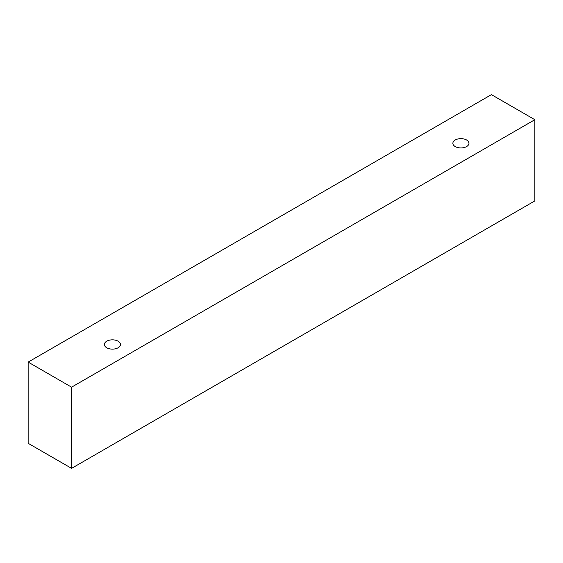 <?xml version="1.0" encoding="UTF-8"?>
<svg xmlns="http://www.w3.org/2000/svg" width="563" height="563" viewBox="0 0 563 563"><rect width="100%" height="100%" fill="white"/><g stroke="black" fill="none" stroke-linecap="round" stroke-linejoin="round"><path stroke-width="0.84" d="M106.738 341.199A8.044 4.645 180 0 1 115.506 340.193A8.044 4.645 180 0 1 120.468 344.486A8.044 4.645 180 0 1 112.431 349.13A8.044 4.645 180 0 1 104.387 344.486A8.044 4.645 180 0 1 106.738 341.199M71.578 468.367L534.85 200.9L534.85 119.708L491.422 94.633L28.15 362.1L71.578 387.175L71.578 468.367L28.15 443.292L28.15 362.1M455.228 140.004A8.044 4.645 180 0 1 463.989 138.998A8.044 4.645 180 0 1 468.958 143.291A8.044 4.645 180 0 1 460.914 147.935A8.044 4.645 180 0 1 452.87 143.291A8.044 4.645 180 0 1 455.228 140.004M71.578 387.175L534.85 119.708"/></g></svg>
